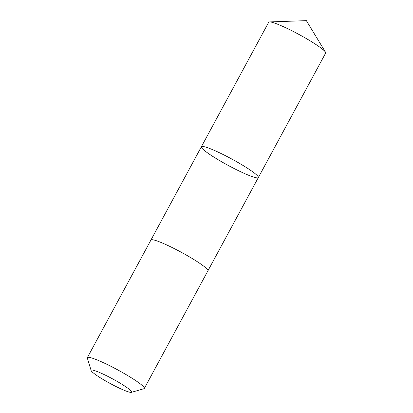 <?xml version="1.0" encoding="UTF-8"?>
<svg xmlns="http://www.w3.org/2000/svg" width="413" height="413" viewBox="0 0 413 413"><rect width="100%" height="100%" fill="white"/><g stroke="black" fill="none" stroke-linecap="round" stroke-linejoin="round"><path stroke-width="0.62" d="M254.645 177.394A32.379 3.665 28.4 0 1 221.704 161.803A32.379 3.665 28.4 0 1 201.379 146.754A32.379 3.665 28.4 0 1 231.605 158.928A32.379 3.665 28.4 0 1 258.342 177.554A32.379 3.665 28.4 0 1 254.645 177.394M325.661 53.055A32.384 3.665 -151.6 0 0 325.475 52.167A32.384 3.665 -151.6 0 0 302.688 36.504A32.384 3.665 -151.6 0 0 272.389 22.41A32.384 3.665 -151.6 0 0 269.539 21.92A32.384 3.665 -151.6 0 0 268.693 22.256L201.379 146.754A32.379 3.665 28.4 0 1 231.605 158.928A32.379 3.665 28.4 0 1 258.342 177.554L325.661 53.055M131.406 392.35L143.936 388.705A32.384 3.665 -151.6 0 0 144.323 388.437L207.909 270.83A32.384 3.665 -151.6 0 0 187.579 255.781A32.384 3.665 -151.6 0 0 154.638 240.185A32.384 3.665 -151.6 0 0 150.941 240.03L87.355 357.632A32.384 3.665 -151.6 0 0 87.339 358.102L91.149 370.58A23.035 2.607 -151.6 0 0 110.178 383.496A23.035 2.607 -151.6 0 0 131.406 392.35A23.035 2.607 -151.6 0 0 118.319 382.092A23.035 2.607 -151.6 0 0 93.787 370.363A23.035 2.607 -151.6 0 0 91.149 370.58M144.323 388.437A32.384 3.665 -151.6 0 0 123.993 373.383A32.384 3.665 -151.6 0 0 91.051 357.792A32.384 3.665 -151.6 0 0 87.355 357.632M325.475 52.167L306.369 20.65L269.539 21.92M207.93 270.783L258.342 177.554M150.967 239.984L201.379 146.754"/></g></svg>
